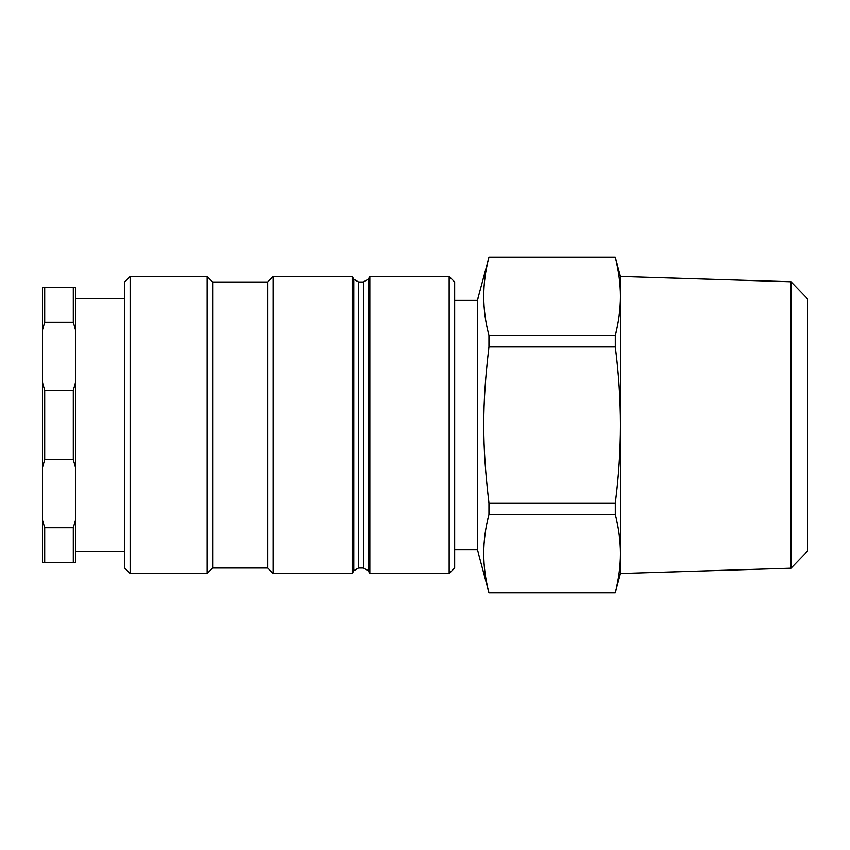 <?xml version="1.0" encoding="UTF-8"?>
<svg xmlns="http://www.w3.org/2000/svg" width="850" height="850" viewBox="0 0 850 850"><rect width="100%" height="100%" fill="white"/><g stroke="black" fill="none" stroke-linecap="round" stroke-linejoin="round"><path stroke-width="1.27" d="M454.676 541.429L454.676 281.987L449.172 276.484L449.172 573.516L454.676 568.013L454.676 541.429M358.541 281.987L353.781 279.236L353.781 570.764L358.541 568.013L358.541 281.987L363.492 281.987L363.492 568.013L368.252 570.764L368.252 279.236L369.846 276.484L369.846 573.516L449.172 573.516M130.146 545.902L130.146 276.484L207.156 276.484L207.156 573.516L130.146 573.516L130.146 545.902M130.146 276.484L124.642 281.987L124.642 568.013L130.146 573.516M207.156 276.484L212.649 281.987L212.649 568.013L207.156 573.516M212.649 281.987L267.654 281.987L267.654 568.013L273.158 573.516L352.187 573.516L352.187 276.484L273.158 276.484L273.158 573.516M791.01 568.214L807.5 551.204L807.5 298.796L791.01 281.786L791.01 568.214L620.479 573.516L615.326 592.631C618.726 579.317 620.447 566.312 620.479 553.616L620.479 573.516M620.479 276.484L615.326 257.369C618.726 270.683 620.447 283.688 620.479 296.384L620.479 425C620.447 399.617 618.726 373.607 615.326 346.97L615.326 335.399C618.726 322.086 620.447 309.081 620.479 296.384L620.479 276.484L791.01 281.786M620.479 425L620.479 553.616C620.447 540.919 618.726 527.914 615.326 514.601L615.326 503.03C618.726 476.393 620.447 450.383 620.479 425M615.326 592.769L488.962 592.769L615.326 592.631M615.326 514.601L488.962 514.601C482.024 540.611 482.024 566.621 488.962 592.631M615.326 346.97L488.962 346.97L488.962 335.399L615.326 335.399M488.962 346.97C482.024 405.45 482.024 444.55 488.962 503.03L615.326 503.03M615.326 257.369L488.962 257.369C482.024 283.379 482.024 309.389 488.962 335.399M488.962 514.601L488.962 503.03M488.962 257.369L477.477 300.135L477.477 549.865L488.962 592.769M454.676 300.135L477.477 300.135M44.699 390.267L42.5 382.489L42.5 330.002L44.699 322.224L73.302 322.224L75.501 330.002L75.501 382.489L73.302 390.267L44.699 390.267L44.699 459.733L73.302 459.733L75.501 467.511L75.501 519.998L73.302 527.776L44.699 527.776L42.5 519.998L42.5 467.511L44.699 459.733M75.501 330.002L75.501 287.491L42.5 287.491L42.5 330.002M42.5 519.998L42.5 562.509L75.501 562.509L75.501 519.998M42.5 382.489L42.5 467.511M44.699 562.509L44.699 527.776M44.699 322.224L44.699 287.491M73.302 527.776L73.302 562.509M73.302 287.491L73.302 322.224M73.302 390.267L73.302 459.733M75.501 467.511L75.501 382.489M124.642 551.512L75.501 551.512M369.846 276.484L449.172 276.484M212.649 568.013L267.654 568.013M267.654 281.987L273.158 276.484M353.781 279.236L352.187 276.484M353.781 570.764L352.187 573.516M358.541 568.013L363.492 568.013M368.252 279.236L363.492 281.987M368.252 570.764L369.846 573.516M615.326 257.231L488.962 257.231M454.676 549.865L477.477 549.865M124.642 298.488L75.501 298.488"/></g></svg>

